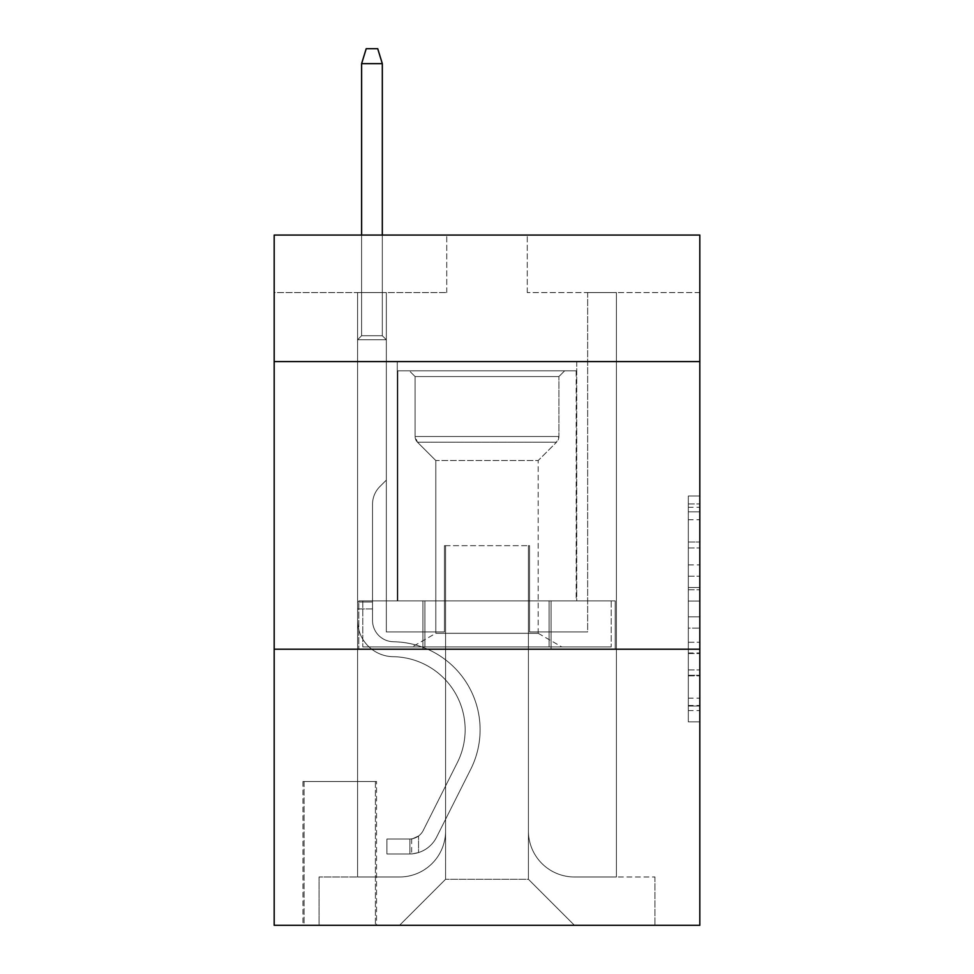 <?xml version="1.0" encoding="UTF-8"?>
<svg xmlns="http://www.w3.org/2000/svg" width="974" height="974" viewBox="0 0 974 974"><rect width="100%" height="100%" fill="white"/><g stroke="black" fill="none" stroke-linecap="round" stroke-linejoin="round"><path stroke-width="0.73" stroke-dasharray="4.87 3.65" d="M688.314 564.908L688.314 601.043L699.819 601.043L699.819 710.57L699.819 507.32L699.819 601.043L688.314 601.043L688.314 503.923L688.314 721.856L688.314 496.022L688.314 706.053L699.819 706.053L688.314 706.053L699.819 706.053L688.314 706.053L688.314 669.917L688.314 721.856L699.819 721.856L699.819 496.022L699.819 705.493L699.819 616.846L688.314 616.846L699.819 616.846L699.819 669.917L699.819 511.837L688.314 511.837L699.819 511.837L699.819 721.856L699.819 507.32L699.819 721.856L688.314 721.856L688.314 496.022L699.819 496.022L699.819 507.32L699.819 496.022L699.819 507.32L699.819 496.022L699.819 503.923L699.819 496.022L688.314 496.022L688.314 511.837L699.819 511.837L688.314 511.837L688.314 564.908L699.819 564.908M576.73 361.61L576.73 600.885L397.27 600.885L576.73 600.885L397.27 600.885L576.73 600.885L576.73 361.61L397.27 361.61L397.27 600.885L397.27 361.61L576.73 361.61M376.561 781.501L302.938 781.501L376.561 781.501L376.561 925.3L302.938 925.3L376.561 925.3M302.938 781.501L302.938 925.3M699.819 587.492L699.819 576.194L699.819 587.492L688.314 587.492L688.314 542.043L688.314 675.846L688.314 642.256L699.819 642.256L688.314 642.256L688.314 721.856L699.819 721.856L688.314 721.856L699.819 721.856L688.314 721.856L688.314 496.022L699.819 496.022L688.314 496.022L699.819 496.022L688.314 496.022L688.314 587.492L699.819 587.492M699.819 649.208L699.819 925.3L274.181 925.3L274.181 649.208L699.819 649.208L699.819 235.063L527.263 235.063L699.819 235.063L699.819 292.577L699.819 235.063L274.181 235.063L446.737 235.063L274.181 235.063L274.181 292.577L446.737 292.577L274.181 292.577L274.181 235.063L274.181 361.61L699.819 361.61L274.181 361.61L274.181 649.208L699.819 649.208L274.181 649.208M357.58 292.577L357.58 876.977L399.571 876.977A46.021 46.021 0 0 0 445.581 830.968L445.581 545.671L445.581 879.279L445.581 545.671L445.581 879.279L445.581 545.671L528.419 545.671L528.419 830.968A46.021 46.021 0 0 0 574.429 876.977L616.42 876.977L616.42 292.577L616.42 876.977L616.42 292.577L616.42 876.977L616.42 292.577L616.42 876.977L616.42 292.577L616.42 876.977L616.42 292.577L616.42 876.977L616.42 292.577L616.42 876.977L616.42 292.577L616.42 876.977L616.42 292.577L616.42 876.977L654.954 876.977L574.429 876.977L616.42 876.977L574.429 876.977L616.42 876.977L574.429 876.977L616.42 876.977L574.429 876.977L616.42 876.977L574.429 876.977L616.42 876.977L574.429 876.977L616.42 876.977L574.429 876.977L616.42 876.977L616.42 292.577L587.663 292.577L616.42 292.577L587.663 292.577L616.42 292.577L587.663 292.577L616.42 292.577L587.663 292.577L616.42 292.577L587.663 292.577L616.42 292.577L587.663 292.577L616.42 292.577L587.663 292.577L616.42 292.577L587.663 292.577L616.42 292.577L587.663 292.577L616.42 292.577L616.42 876.977L574.429 876.977A46.021 46.021 0 0 1 528.419 830.968A46.021 46.021 0 0 0 574.429 876.977A46.021 46.021 0 0 1 528.419 830.968A46.021 46.021 0 0 0 574.429 876.977A46.021 46.021 0 0 1 528.419 830.968A46.021 46.021 0 0 0 574.429 876.977A46.021 46.021 0 0 1 528.419 830.968A46.021 46.021 0 0 0 574.429 876.977A46.021 46.021 0 0 1 528.419 830.968A46.021 46.021 0 0 0 574.429 876.977A46.021 46.021 0 0 1 528.419 830.968A46.021 46.021 0 0 0 574.429 876.977A46.021 46.021 0 0 1 528.419 830.968A46.021 46.021 0 0 0 574.429 876.977A46.021 46.021 0 0 1 528.419 830.968L528.419 545.671L528.419 879.279L445.581 879.279L528.419 879.279L574.429 925.3L654.954 925.3L399.571 925.3L574.429 925.3L528.419 879.279L574.429 925.3L528.419 879.279L528.419 545.671L528.419 879.279L528.419 545.671L444.436 545.671L444.436 631.956L386.337 631.956L386.337 292.577L357.58 292.577L357.58 876.977L399.571 876.977A46.021 46.021 0 0 0 445.581 830.968L445.581 545.671L444.436 545.671L444.436 631.956L386.337 631.956L386.337 292.577L357.58 292.577L357.58 876.977L399.571 876.977L319.046 876.977L399.571 876.977L357.58 876.977L357.58 292.577L357.58 876.977L357.58 292.577L357.58 876.977L357.58 292.577L357.58 876.977L357.58 292.577L357.58 876.977L357.58 292.577L357.58 876.977L357.58 292.577L357.58 876.977L357.58 292.577L386.337 292.577L357.58 292.577L386.337 292.577L357.58 292.577L386.337 292.577L357.58 292.577L386.337 292.577L357.58 292.577L386.337 292.577L357.58 292.577L386.337 292.577L357.58 292.577L386.337 292.577L357.58 292.577L386.337 292.577L357.58 292.577L357.58 876.977L357.58 292.577M445.581 830.968L445.581 545.671L444.436 545.671L444.436 631.956L386.337 631.956L386.337 292.577L386.337 631.956L386.337 292.577L386.337 631.956L386.337 292.577L386.337 631.956L386.337 292.577L386.337 631.956L386.337 292.577L386.337 631.956L386.337 292.577L386.337 631.956L386.337 292.577L386.337 631.956L386.337 292.577L386.337 631.956L444.436 631.956L386.337 631.956L444.436 631.956L386.337 631.956L444.436 631.956L386.337 631.956L444.436 631.956L386.337 631.956L444.436 631.956L386.337 631.956L444.436 631.956L386.337 631.956L444.436 631.956L386.337 631.956L444.436 631.956L444.436 545.671L444.436 631.956L444.436 545.671L444.436 631.956L444.436 545.671L444.436 631.956L444.436 545.671L444.436 631.956L444.436 545.671L444.436 631.956L444.436 545.671L444.436 631.956L444.436 545.671L444.436 631.956L444.436 545.671L445.581 545.671L444.436 545.671L445.581 545.671L444.436 545.671L445.581 545.671L444.436 545.671L445.581 545.671L444.436 545.671L445.581 545.671L444.436 545.671L445.581 545.671L444.436 545.671L445.581 545.671L444.436 545.671L445.581 545.671L445.581 830.968A46.021 46.021 0 0 1 399.571 876.977A46.021 46.021 0 0 0 445.581 830.968A46.021 46.021 0 0 1 399.571 876.977A46.021 46.021 0 0 0 445.581 830.968A46.021 46.021 0 0 1 399.571 876.977A46.021 46.021 0 0 0 445.581 830.968A46.021 46.021 0 0 1 399.571 876.977A46.021 46.021 0 0 0 445.581 830.968A46.021 46.021 0 0 1 399.571 876.977A46.021 46.021 0 0 0 445.581 830.968A46.021 46.021 0 0 1 399.571 876.977A46.021 46.021 0 0 0 445.581 830.968A46.021 46.021 0 0 1 399.571 876.977A46.021 46.021 0 0 0 445.581 830.968M699.819 292.577L527.263 292.577L699.819 292.577M304.083 925.3L375.416 925.3L304.083 925.3L304.083 781.501L375.416 781.501L375.416 925.3L375.416 781.501L304.083 781.501L304.083 925.3M319.046 925.3L399.571 925.3L445.581 879.279L399.571 925.3L445.581 879.279L399.571 925.3L319.046 925.3L319.046 876.977L319.046 925.3M529.564 545.671L528.419 545.671L529.564 545.671L528.419 545.671L529.564 545.671L528.419 545.671L529.564 545.671L528.419 545.671L529.564 545.671L528.419 545.671L529.564 545.671L528.419 545.671L529.564 545.671L528.419 545.671L529.564 545.671L528.419 545.671L529.564 545.671L528.419 545.671L529.564 545.671L529.564 631.956L529.564 545.671M527.263 292.577L527.263 235.063L527.263 292.577M446.737 292.577L446.737 235.063L446.737 292.577M654.954 876.977L654.954 925.3L654.954 876.977M587.663 292.577L587.663 631.956L529.564 631.956L587.663 631.956L529.564 631.956L587.663 631.956L529.564 631.956L587.663 631.956L529.564 631.956L587.663 631.956L529.564 631.956L587.663 631.956L529.564 631.956L587.663 631.956L529.564 631.956L587.663 631.956L529.564 631.956L587.663 631.956L529.564 631.956L587.663 631.956L587.663 292.577M615.191 649.208L358.809 649.208L615.191 649.208L615.191 600.885L358.809 600.885L551.089 600.885L551.089 649.208L551.089 600.885L422.911 600.885L422.911 649.208L422.911 600.885L358.809 600.885L358.809 649.208L358.809 600.885L615.191 600.885L615.191 649.208M699.819 361.61L274.181 361.61M422.911 600.885L422.911 649.208L422.911 600.885M551.089 600.885L551.089 649.208L551.089 600.885M688.314 601.043L699.819 601.043L688.314 601.043M688.314 503.923L688.314 496.022L688.314 503.923L699.819 503.923L688.314 503.923M688.314 675.286L688.314 628.133L688.314 675.286L699.819 675.286L688.314 675.286M688.314 628.133L688.314 616.846L699.819 616.846L688.314 616.846L688.314 628.133L699.819 628.133L688.314 628.133M688.314 542.043L688.314 511.837L688.314 542.043L699.819 542.043L688.314 542.043M688.314 496.022L699.819 496.022L688.314 496.022L688.314 507.32L688.314 496.022L699.819 496.022M688.314 721.856L699.819 721.856L688.314 721.856L688.314 710.57L688.314 721.856M372.531 602.042L372.531 608.945L357.58 608.945L357.58 602.042L357.58 620.475L357.58 339.756L386.337 339.756L357.58 339.756L361.61 335.726L382.319 335.726L361.61 335.726L357.58 339.756L386.337 339.756L386.337 480.097L379.86 486.586A24.995 24.995 -6.4 0 0 372.531 504.252A24.995 24.995 173.6 0 1 379.86 486.586L386.337 480.097L386.337 339.756L357.58 339.756L361.61 335.726L382.319 335.726L386.337 339.756L357.58 339.756L386.337 339.756L382.319 335.726L361.61 335.726L357.58 339.756L361.61 335.726L382.319 335.726L386.337 339.756L357.58 339.756L386.337 339.756L386.337 480.097L379.86 486.586A24.995 24.995 0 0 0 372.531 504.252A24.995 24.995 0 0 1 379.86 486.586L386.337 480.097L386.337 339.756L357.58 339.756L361.61 335.726L357.58 339.756L386.337 339.756L357.58 339.756L361.61 335.726L382.319 335.726L361.61 335.726L357.58 339.756L386.337 339.756L382.319 335.726L386.337 339.756L357.58 339.756L361.61 335.726L382.319 335.726L361.61 335.726L357.58 339.756L386.337 339.756L386.337 480.097L379.86 486.586A24.995 24.995 0 0 0 372.531 504.252A24.995 24.995 0 0 1 379.86 486.586L386.337 480.097L386.337 339.756L357.58 339.756L361.61 335.726L382.319 335.726L386.337 339.756L357.58 339.756L386.337 339.756L382.319 335.726L361.61 335.726L357.58 339.756L361.61 335.726L382.319 335.726L386.337 339.756L357.58 339.756L386.337 339.756L386.337 480.097L379.86 486.586A24.995 24.995 0 0 0 372.531 504.252A24.995 24.995 0 0 1 379.86 486.586L386.337 480.097L386.337 339.756L357.58 339.756L361.61 335.726L357.58 339.756L357.58 620.475A36.233 36.233 -6.4 0 0 393.24 656.707A36.233 36.233 173.6 0 1 357.58 620.475L357.58 339.756L357.58 620.475A36.233 36.233 0 0 0 393.24 656.707A36.233 36.233 173.6 0 1 357.58 620.475L357.58 339.756L357.58 620.475A36.233 36.233 0 0 0 393.24 656.707A36.233 36.233 173.6 0 1 357.58 620.475L357.58 339.756L357.58 620.475A36.233 36.233 0 0 0 393.24 656.707A73.05 73.05 173.6 0 1 457.366 762.557A73.05 73.05 -6.4 0 0 393.24 656.707A36.233 36.233 0 0 1 357.58 620.475L357.58 339.756L386.337 339.756L382.319 335.726L361.61 335.726L382.319 335.726L386.337 339.756L357.58 339.756L386.337 339.756L386.337 480.097L379.86 486.586A24.995 24.995 0 0 0 372.531 504.252A24.995 24.995 0 0 1 379.86 486.586L386.337 480.097L386.337 339.756L357.58 339.756L357.58 620.475A36.233 36.233 0 0 0 393.24 656.707A36.233 36.233 0 0 1 357.58 620.475L357.58 339.756L386.337 339.756L382.319 335.726L361.61 335.726L357.58 339.756L386.337 339.756L386.337 480.097L379.86 486.586A24.995 24.995 0 0 0 372.531 504.252A24.995 24.995 0 0 1 379.86 486.586L386.337 480.097L386.337 339.756L357.58 339.756L357.58 620.475A36.233 36.233 0 0 0 393.24 656.707A36.233 36.233 0 0 1 357.58 620.475L357.58 339.756L386.337 339.756L382.319 335.726L386.337 339.756L386.337 480.097L379.86 486.586A24.995 24.995 0 0 0 372.531 504.252A24.995 24.995 0 0 1 379.86 486.586L386.337 480.097L386.337 339.756L357.58 339.756L357.58 620.475A36.233 36.233 0 0 0 393.24 656.707A73.05 73.05 0 0 1 457.366 762.557A73.05 73.05 -6.4 0 0 393.24 656.707A36.233 36.233 0 0 1 357.58 620.475L357.58 339.756L386.337 339.756L382.319 335.726L361.61 335.726L382.319 335.726L386.337 339.756L357.58 339.756L386.337 339.756L386.337 480.097L379.86 486.586A24.995 24.995 0 0 0 372.531 504.252A24.995 24.995 0 0 1 379.86 486.586L386.337 480.097L386.337 339.756L357.58 339.756L357.58 620.475A36.233 36.233 0 0 0 393.24 656.707A36.233 36.233 0 0 1 357.58 620.475L357.58 339.756L386.337 339.756L382.319 335.726L361.61 335.726L357.58 339.756L386.337 339.756L386.337 480.097L379.86 486.586A24.995 24.995 0 0 0 372.531 504.252A24.995 24.995 0 0 1 379.86 486.586L386.337 480.097L386.337 339.756L357.58 339.756L357.58 620.475L357.58 608.945L372.531 608.945L372.531 602.042L357.58 602.042L372.531 602.042L372.531 620.475L372.531 504.252L372.531 620.475A21.282 21.282 -6.4 0 0 393.484 641.756A21.282 21.282 173.6 0 1 372.531 620.475L372.531 504.252L372.531 620.475L372.531 602.042L357.58 602.042L372.531 602.042L372.531 620.475A21.282 21.282 0 0 0 393.484 641.756A21.282 21.282 173.6 0 1 372.531 620.475L372.531 504.252L372.531 620.475A21.282 21.282 0 0 0 393.484 641.756A21.282 21.282 173.6 0 1 372.531 620.475L372.531 504.252L372.531 620.475L372.531 602.042L357.58 602.042L372.531 602.042L372.531 620.475A21.282 21.282 0 0 0 393.484 641.756A88.001 88.001 173.6 0 1 470.722 769.277A88.001 88.001 -6.4 0 0 393.484 641.756A21.282 21.282 0 0 1 372.531 620.475L372.531 504.252L372.531 620.475A21.282 21.282 0 0 0 393.484 641.756A21.282 21.282 0 0 1 372.531 620.475L372.531 504.252L372.531 620.475L372.531 602.042L357.58 602.042L372.531 602.042L372.531 620.475A21.282 21.282 0 0 0 393.484 641.756A21.282 21.282 0 0 1 372.531 620.475L372.531 504.252L372.531 620.475A21.282 21.282 0 0 0 393.484 641.756A88.001 88.001 0 0 1 470.722 769.277A88.001 88.001 -6.4 0 0 393.484 641.756A21.282 21.282 0 0 1 372.531 620.475L372.531 504.252L372.531 620.475L372.531 602.042L357.58 602.042M409.92 853.967A30.486 30.486 -6.4 0 0 436.583 837.177L470.722 769.277A88.001 88.001 -6.4 0 0 393.484 641.756A21.282 21.282 0 0 1 372.531 620.475A21.282 21.282 0 0 0 393.484 641.756A21.282 21.282 0 0 1 372.531 620.475L372.531 504.252L372.531 620.475A21.282 21.282 0 0 0 393.484 641.756A88.001 88.001 0 0 1 470.722 769.277L436.583 837.177L470.722 769.277A88.001 88.001 0 0 0 393.484 641.756A21.282 21.282 0 0 1 372.531 620.475A21.282 21.282 0 0 0 393.484 641.756A21.282 21.282 0 0 1 372.531 620.475A21.282 21.282 0 0 0 393.484 641.756A88.001 88.001 0 0 1 470.722 769.277A88.001 88.001 0 0 0 393.484 641.756A21.282 21.282 0 0 1 372.531 620.475A21.282 21.282 0 0 0 393.484 641.756A88.001 88.001 0 0 1 470.722 769.277A88.001 88.001 0 0 0 393.484 641.756A21.282 21.282 0 0 1 372.531 620.475A21.282 21.282 0 0 0 393.484 641.756A21.282 21.282 0 0 1 372.531 620.475A21.282 21.282 0 0 0 393.484 641.756A88.001 88.001 0 0 1 470.722 769.277L436.583 837.177L470.722 769.277A88.001 88.001 0 0 0 393.484 641.756A21.282 21.282 0 0 1 372.531 620.475A21.282 21.282 0 0 0 393.484 641.756A88.001 88.001 0 0 1 470.722 769.277A88.001 88.001 0 0 0 393.484 641.756A21.282 21.282 0 0 1 372.531 620.475A21.282 21.282 0 0 0 393.484 641.756A21.282 21.282 0 0 1 372.531 620.475A21.282 21.282 0 0 0 393.484 641.756A88.001 88.001 0 0 1 470.722 769.277A88.001 88.001 0 0 0 393.484 641.756A21.282 21.282 0 0 1 372.531 620.475A21.282 21.282 0 0 0 393.484 641.756A88.001 88.001 0 0 1 470.722 769.277L436.583 837.177A30.486 30.486 173.6 0 1 418.552 852.554A30.486 30.486 -6.4 0 0 436.583 837.177L470.722 769.277A88.001 88.001 0 0 0 393.484 641.756A88.001 88.001 0 0 1 470.722 769.277A88.001 88.001 0 0 0 393.484 641.756A88.001 88.001 0 0 1 470.722 769.277L436.583 837.177L470.722 769.277A88.001 88.001 0 0 0 393.484 641.756A88.001 88.001 0 0 1 470.722 769.277L436.583 837.177L470.722 769.277A88.001 88.001 0 0 0 393.484 641.756A88.001 88.001 0 0 1 470.722 769.277A88.001 88.001 0 0 0 393.484 641.756A88.001 88.001 0 0 1 470.722 769.277L436.583 837.177A30.486 30.486 0 0 1 418.552 852.554C409.689 854.442 409.689 854.442 418.552 852.554C409.689 854.442 409.689 854.442 418.552 852.554A30.486 30.486 0 0 0 436.583 837.177L470.722 769.277A88.001 88.001 0 0 0 393.484 641.756A88.001 88.001 0 0 1 470.722 769.277L436.583 837.177L470.722 769.277A88.001 88.001 0 0 0 393.484 641.756A88.001 88.001 0 0 1 470.722 769.277A88.001 88.001 0 0 0 393.484 641.756A88.001 88.001 0 0 1 470.722 769.277L436.583 837.177L470.722 769.277A88.001 88.001 0 0 0 393.484 641.756A88.001 88.001 0 0 1 470.722 769.277L436.583 837.177A30.486 30.486 0 0 1 418.552 852.554C409.689 854.442 409.689 854.442 418.552 852.554C409.689 854.442 409.689 854.442 418.552 852.554A30.486 30.486 0 0 0 436.583 837.177L470.722 769.277L436.583 837.177A30.486 30.486 0 0 1 418.552 852.554C409.689 854.442 409.689 854.442 418.552 852.554C409.689 854.442 409.689 854.442 418.552 852.554A30.486 30.486 0 0 0 436.583 837.177L470.722 769.277L436.583 837.177A30.486 30.486 0 0 1 418.552 852.554C409.689 854.442 409.689 854.442 418.552 852.554C409.689 854.442 409.689 854.442 418.552 852.554A30.486 30.486 0 0 0 436.583 837.177L470.722 769.277L436.583 837.177A30.486 30.486 0 0 1 418.552 852.554C409.689 854.442 409.689 854.442 418.552 852.554C409.689 854.442 409.689 854.442 418.552 852.554A30.486 30.486 0 0 0 436.583 837.177L470.722 769.277L436.583 837.177A30.486 30.486 0 0 1 418.552 852.554C409.689 854.442 409.689 854.442 418.552 852.554C409.689 854.442 409.689 854.442 418.552 852.554A30.486 30.486 0 0 0 436.583 837.177L470.722 769.277L436.583 837.177A30.486 30.486 0 0 1 418.552 852.554C409.689 854.442 409.689 854.442 418.552 852.554C409.689 854.442 409.689 854.442 418.552 852.554A30.486 30.486 0 0 0 436.583 837.177L470.722 769.277L436.583 837.177A30.486 30.486 0 0 1 418.552 852.554C409.689 854.442 409.689 854.442 418.552 852.554C409.689 854.442 409.689 854.442 418.552 852.554A30.486 30.486 0 0 0 436.583 837.177A30.486 30.486 -6.4 0 1 409.92 853.967L409.92 839.016A15.535 15.535 -6.4 0 0 423.227 830.469L457.366 762.557A73.05 73.05 -6.4 0 0 393.24 656.707A36.233 36.233 0 0 1 357.58 620.475A36.233 36.233 0 0 0 393.24 656.707A73.05 73.05 0 0 1 457.366 762.557L423.227 830.469L457.366 762.557A73.05 73.05 0 0 0 393.24 656.707A36.233 36.233 0 0 1 357.58 620.475A36.233 36.233 0 0 0 393.24 656.707A36.233 36.233 0 0 1 357.58 620.475A36.233 36.233 0 0 0 393.24 656.707A73.05 73.05 0 0 1 457.366 762.557A73.05 73.05 0 0 0 393.24 656.707A36.233 36.233 0 0 1 357.58 620.475A36.233 36.233 0 0 0 393.24 656.707A73.05 73.05 0 0 1 457.366 762.557A73.05 73.05 0 0 0 393.24 656.707A36.233 36.233 0 0 1 357.58 620.475A36.233 36.233 0 0 0 393.24 656.707A36.233 36.233 0 0 1 357.58 620.475A36.233 36.233 0 0 0 393.24 656.707A73.05 73.05 0 0 1 457.366 762.557L423.227 830.469L457.366 762.557A73.05 73.05 0 0 0 393.24 656.707A36.233 36.233 0 0 1 357.58 620.475A36.233 36.233 0 0 0 393.24 656.707A73.05 73.05 0 0 1 457.366 762.557A73.05 73.05 0 0 0 393.24 656.707A36.233 36.233 0 0 1 357.58 620.475A36.233 36.233 0 0 0 393.24 656.707A36.233 36.233 0 0 1 357.58 620.475A36.233 36.233 0 0 0 393.24 656.707A73.05 73.05 0 0 1 457.366 762.557A73.05 73.05 0 0 0 393.24 656.707A36.233 36.233 0 0 1 357.58 620.475A36.233 36.233 0 0 0 393.24 656.707A73.05 73.05 0 0 1 457.366 762.557L423.227 830.469A15.535 15.535 173.6 0 1 418.552 835.996C409.835 840.002 409.835 840.002 418.552 835.996C409.835 840.002 409.835 840.002 418.552 835.996A15.535 15.535 -6.4 0 0 423.227 830.469L457.366 762.557A73.05 73.05 0 0 0 393.24 656.707A73.05 73.05 0 0 1 457.366 762.557A73.05 73.05 0 0 0 393.24 656.707A73.05 73.05 0 0 1 457.366 762.557L423.227 830.469L457.366 762.557A73.05 73.05 0 0 0 393.24 656.707A73.05 73.05 0 0 1 457.366 762.557L423.227 830.469L457.366 762.557A73.05 73.05 0 0 0 393.24 656.707A73.05 73.05 0 0 1 457.366 762.557A73.05 73.05 0 0 0 393.24 656.707A73.05 73.05 0 0 1 457.366 762.557L423.227 830.469A15.535 15.535 0 0 1 418.552 835.996C409.835 840.002 409.835 840.002 418.552 835.996C409.835 840.002 409.835 840.002 418.552 835.996A15.535 15.535 0 0 0 423.227 830.469L457.366 762.557A73.05 73.05 0 0 0 393.24 656.707A73.05 73.05 0 0 1 457.366 762.557L423.227 830.469L457.366 762.557A73.05 73.05 0 0 0 393.24 656.707A73.05 73.05 0 0 1 457.366 762.557A73.05 73.05 0 0 0 393.24 656.707A73.05 73.05 0 0 1 457.366 762.557L423.227 830.469L457.366 762.557A73.05 73.05 0 0 0 393.24 656.707A73.05 73.05 0 0 1 457.366 762.557L423.227 830.469A15.535 15.535 0 0 1 418.552 835.996C409.835 840.002 409.835 840.002 418.552 835.996C409.835 840.002 409.835 840.002 418.552 835.996A15.535 15.535 0 0 0 423.227 830.469L457.366 762.557L423.227 830.469A15.535 15.535 0 0 1 418.552 835.996C409.835 840.002 409.835 840.002 418.552 835.996C409.835 840.002 409.835 840.002 418.552 835.996A15.535 15.535 0 0 0 423.227 830.469L457.366 762.557L423.227 830.469A15.535 15.535 0 0 1 418.552 835.996C409.835 840.002 409.835 840.002 418.552 835.996C409.835 840.002 409.835 840.002 418.552 835.996A15.535 15.535 0 0 0 423.227 830.469L457.366 762.557L423.227 830.469A15.535 15.535 0 0 1 418.552 835.996C409.835 840.002 409.835 840.002 418.552 835.996C409.835 840.002 409.835 840.002 418.552 835.996A15.535 15.535 0 0 0 423.227 830.469L457.366 762.557L423.227 830.469A15.535 15.535 0 0 1 418.552 835.996C409.835 840.002 409.835 840.002 418.552 835.996C409.835 840.002 409.835 840.002 418.552 835.996A15.535 15.535 0 0 0 423.227 830.469L457.366 762.557L423.227 830.469A15.535 15.535 0 0 1 418.552 835.996C409.835 840.002 409.835 840.002 418.552 835.996C409.835 840.002 409.835 840.002 418.552 835.996A15.535 15.535 0 0 0 423.227 830.469L457.366 762.557L423.227 830.469A15.535 15.535 0 0 1 418.552 835.996C409.835 840.002 409.835 840.002 418.552 835.996C409.835 840.002 409.835 840.002 418.552 835.996A15.535 15.535 0 0 0 423.227 830.469A15.535 15.535 -6.4 0 1 409.92 839.016L409.92 853.967L386.922 853.979L409.92 853.967A30.486 30.486 0 0 0 436.583 837.177A30.486 30.486 0 0 1 409.92 853.967L409.92 839.016L386.922 839.016L409.92 839.016A15.535 15.535 0 0 0 423.227 830.469A15.535 15.535 0 0 1 409.92 839.016L409.92 853.967L386.922 853.979L386.922 839.016L386.922 853.979L409.92 853.967A30.486 30.486 0 0 0 436.583 837.177A30.486 30.486 0 0 1 409.92 853.967L409.92 839.016L386.922 839.016L409.92 839.016A15.535 15.535 0 0 0 423.227 830.469A15.535 15.535 0 0 1 409.92 839.016L409.92 853.967L386.922 853.979L386.922 839.016L386.922 853.979L409.92 853.967A30.486 30.486 0 0 0 436.583 837.177A30.486 30.486 0 0 1 409.92 853.967L409.92 839.016L386.922 839.016L409.92 839.016A15.535 15.535 0 0 0 423.227 830.469A15.535 15.535 0 0 1 409.92 839.016L409.92 853.967L386.922 853.979L386.922 839.016L386.922 853.979L409.92 853.967A30.486 30.486 0 0 0 436.583 837.177A30.486 30.486 0 0 1 409.92 853.967L409.92 839.016L386.922 839.016L409.92 839.016A15.535 15.535 0 0 0 423.227 830.469A15.535 15.535 0 0 1 409.92 839.016L409.92 853.967L386.922 853.979L386.922 839.016L386.922 853.979L409.92 853.967A30.486 30.486 0 0 0 436.583 837.177A30.486 30.486 0 0 1 409.92 853.967L409.92 839.016L386.922 839.016L409.92 839.016A15.535 15.535 0 0 0 423.227 830.469A15.535 15.535 0 0 1 409.92 839.016L409.92 853.967L386.922 853.979L386.922 839.016L386.922 853.979L409.92 853.967A30.486 30.486 0 0 0 436.583 837.177A30.486 30.486 0 0 1 409.92 853.967L409.92 839.016L386.922 839.016L409.92 839.016A15.535 15.535 0 0 0 423.227 830.469A15.535 15.535 0 0 1 409.92 839.016L409.92 853.967L386.922 853.979L386.922 839.016L386.922 853.979L409.92 853.967A30.486 30.486 0 0 0 436.583 837.177A30.486 30.486 0 0 1 409.92 853.967L409.92 839.016L386.922 839.016L409.92 839.016A15.535 15.535 0 0 0 423.227 830.469A15.535 15.535 0 0 1 409.92 839.016L409.92 853.967L386.922 853.979L386.922 839.016L386.922 853.979L409.92 853.967A30.486 30.486 0 0 0 436.583 837.177A30.486 30.486 0 0 1 409.92 853.967L409.92 839.016L386.922 839.016L409.92 839.016A15.535 15.535 0 0 0 423.227 830.469A15.535 15.535 0 0 1 409.92 839.016L409.92 853.967L386.922 853.979L386.922 839.016L386.922 853.979L409.92 853.967M361.61 63.651L382.319 63.651L377.717 48.7L382.319 63.651L377.717 48.7L366.212 48.7L361.61 63.651L361.61 335.726L361.61 63.651L382.319 63.651L382.319 335.726L386.337 339.756L382.319 335.726L382.319 63.651L361.61 63.651L366.212 48.7L377.717 48.7L366.212 48.7L361.61 63.651L361.61 335.726L361.61 63.651L382.319 63.651L377.717 48.7L382.319 63.651L382.319 335.726L382.319 63.651L361.61 63.651L366.212 48.7L377.717 48.7L366.212 48.7L361.61 63.651L361.61 335.726L361.61 63.651L382.319 63.651L377.717 48.7L382.319 63.651L382.319 335.726L382.319 63.651L361.61 63.651L366.212 48.7L377.717 48.7L366.212 48.7L361.61 63.651L361.61 335.726L361.61 63.651L382.319 63.651L377.717 48.7L382.319 63.651L382.319 335.726L382.319 63.651L361.61 63.651L366.212 48.7L377.717 48.7L366.212 48.7L361.61 63.651L361.61 335.726L361.61 63.651L382.319 63.651L377.717 48.7L382.319 63.651L382.319 335.726L382.319 63.651L361.61 63.651L366.212 48.7L377.717 48.7L366.212 48.7L361.61 63.651L361.61 335.726L361.61 63.651L382.319 63.651L377.717 48.7L382.319 63.651L382.319 335.726L382.319 63.651L361.61 63.651L366.212 48.7L377.717 48.7L366.212 48.7L361.61 63.651L361.61 335.726L361.61 63.651L382.319 63.651L377.717 48.7L382.319 63.651L382.319 335.726L382.319 63.651L361.61 63.651L366.212 48.7L377.717 48.7L366.212 48.7L361.61 63.651L361.61 335.726L361.61 63.651L382.319 63.651L377.717 48.7L382.319 63.651L382.319 335.726L382.319 63.651L361.61 63.651L366.212 48.7L377.717 48.7L366.212 48.7L361.61 63.651L361.61 235.063M415.094 376.561L409.348 370.814L564.652 370.814L409.348 370.814L564.652 370.814L409.348 370.814L415.094 376.561L558.906 376.561L564.652 370.814L558.906 376.561L415.094 376.561L558.906 376.561L415.094 376.561L415.094 436.498L558.906 436.498L558.906 376.561L558.906 436.498L415.094 436.498L558.906 436.498L415.094 436.498L415.094 376.561M538.196 633.295L561.779 646.906L412.221 646.906L561.779 646.906L412.221 646.906L561.779 646.906L538.196 633.295L435.804 633.295L412.221 646.906L435.804 633.295L538.196 633.295L435.804 633.295L538.196 633.295L538.196 460.544L435.804 460.544L435.804 633.295L435.804 460.544L417.456 442.196A8.048 8.048 0 0 1 415.094 436.498L417.456 442.196L556.544 442.196A8.048 8.048 0 0 0 558.906 436.498L556.544 442.196L417.456 442.196L556.544 442.196L417.456 442.196L435.804 460.544L538.196 460.544L556.544 442.196L538.196 460.544L435.804 460.544L538.196 460.544L538.196 633.295M397.842 370.814L576.158 370.814L576.158 600.885L397.842 600.885L576.158 600.885L397.842 600.885L576.158 600.885L576.158 370.814L397.842 370.814L397.842 600.885L397.842 370.814L576.158 370.814L397.842 370.814M549.105 600.885L362.803 600.885L549.105 600.885L549.105 646.906L611.197 646.906L362.803 646.906L611.197 646.906L424.895 646.906L549.105 646.906L549.105 600.885L611.197 600.885L611.197 646.906L611.197 600.885L424.895 600.885L424.895 646.906L362.803 646.906L424.895 646.906L424.895 600.885L549.105 600.885L549.105 646.906L549.105 600.885M362.803 600.885L362.803 646.906L362.803 600.885L424.895 600.885L362.803 600.885M424.895 600.885L424.895 646.906L424.895 600.885M386.922 839.016L409.348 839.016L386.922 839.016L386.922 853.979L386.922 839.016M418.552 852.554C409.689 854.442 409.689 854.442 418.552 852.554C409.689 854.442 409.689 854.442 418.552 852.554L418.552 835.996L418.552 852.554M382.319 235.063L382.319 63.651M688.314 669.917L699.819 669.917L688.314 669.917M688.314 652.982L699.819 652.982M688.314 547.96L699.819 547.96L688.314 547.96M688.314 507.32L699.819 507.32M688.314 710.57L699.819 710.57M688.314 698.151L699.819 698.151M688.314 519.739L699.819 519.739M688.314 589.745L699.819 589.745L688.314 589.745M688.314 653.542L699.819 653.542L688.314 653.542M688.314 675.846L699.819 675.846L688.314 675.846M688.314 576.194L699.819 576.194L688.314 576.194M372.531 608.945L357.58 608.945L372.531 608.945M688.314 705.493L699.819 705.493M688.314 706.053L699.819 706.053M688.314 511.837L699.819 511.837M411.649 838.845L411.649 853.894"/><path stroke-width="1.46" d="M699.819 361.61L699.819 235.063L274.181 235.063L274.181 361.61L699.819 361.61L699.819 925.3L274.181 925.3L274.181 361.61M699.819 649.208L274.181 649.208M382.319 235.063L382.319 63.651L361.61 63.651L361.61 235.063M361.61 63.651L366.212 48.7L377.717 48.7L382.319 63.651"/></g></svg>
